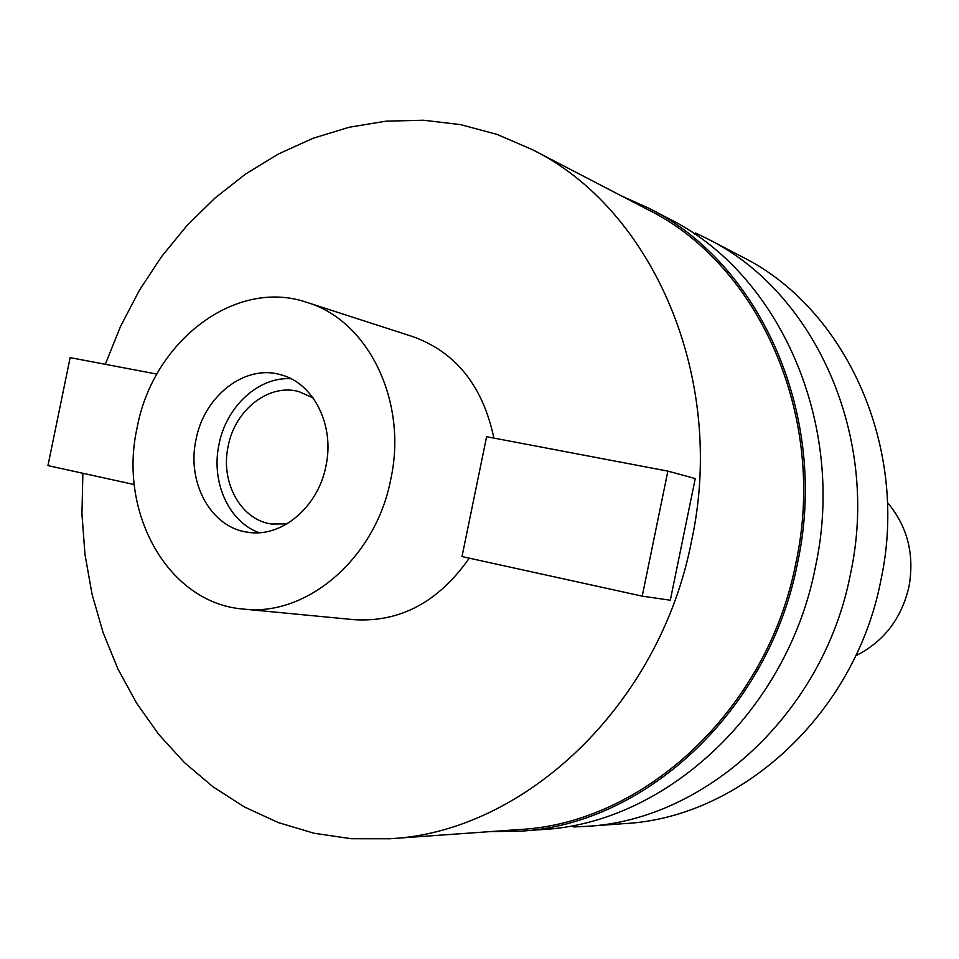 <?xml version="1.0" encoding="UTF-8"?>
<svg xmlns="http://www.w3.org/2000/svg" width="959" height="959" viewBox="0 0 959 959"><rect width="100%" height="100%" fill="white"/><g stroke="black" fill="none" stroke-linecap="round" stroke-linejoin="round"><path stroke-width="1.44" d="M313.054 397.865L298.884 391.596C268.94 383.132 234.931 409.841 228.182 446.127C220.102 482.065 240.709 519.91 271.493 524.022L286.981 523.878M259.146 532.701C228.626 521.84 210.812 481.742 219.048 444.257C226.264 406.472 258.594 376.575 290.997 378.733M196.044 439.498C186.394 482.389 210.944 527.582 247.638 532.197C281.131 538.119 318.1 507.443 325.916 466.086C335.015 425.089 313.245 382.461 280.244 374.621C244.641 364.264 204.099 396.187 196.044 439.498M390.757 479.356C375.784 558.114 306.916 616.889 243.562 609.085C168.328 603.487 117.813 512.765 137.173 427.45C153.044 341.236 235.578 277.654 307 302.433C368.1 320.366 407.983 401.27 390.757 479.356M243.562 609.085L354.303 619.694C400.155 622.475 438.491 601.964 469.287 558.162M493.885 438.083C482.856 385.998 455.849 352.181 412.873 336.645L307 302.433M105.298 364.3L120.57 326.348L139.391 290.301L161.568 256.604L186.849 225.713L214.996 198.033L245.66 173.975L278.518 153.931L313.173 138.24L349.184 127.235L386.105 121.158L423.41 120.235L460.572 124.622L497.014 134.392L532.161 149.544C652.528 208.475 727.006 378.038 691.511 541.176C659.804 705.596 523.818 832.436 389.558 838.765L351.366 838.729L314.096 833.251L278.302 822.582L244.473 806.987L213.03 786.836L184.368 762.513L158.786 734.462L136.574 703.127L117.945 668.974L103.069 632.508L92.052 594.208L85.003 554.578L81.947 514.096L82.882 473.278M667.872 471.121L695.263 478.565L670.305 600.226L642.218 596.15L461.998 556.568L486.609 436.705L667.872 471.121L642.218 596.15M389.558 838.765L519.358 829.535C643.741 823.457 767.596 709.816 795.91 562.849C827.653 417.033 759.072 264.312 647.649 209.506L532.161 149.544M621.732 196.056L648.823 208.223C760.619 263.413 829.391 416.769 797.504 563.185C769.082 710.739 644.808 824.896 519.934 831.189L490.241 831.609M519.934 831.189L542.398 829.559C665.474 823.325 787.603 711.458 815.438 566.901C846.677 423.482 778.972 273.063 668.807 218.64L648.823 208.223M586.381 826.37L624.705 823.589C740.983 817.583 855.14 714.047 880.841 580.483C909.719 447.961 846.018 308.307 741.978 256.772L707.898 239.019C814.826 291.908 880.41 436.585 850.441 574.165C823.745 712.849 705.86 820.245 586.381 826.37L573.674 826.958L573.59 825.363M707.898 239.019L695.587 233.025L694.951 234.308M855.704 655.8C883.73 641.727 901.484 618.687 908.976 586.692C914.67 554.47 907.49 526.383 887.435 502.444M134.272 484.571L47.95 465.606L70.139 357.623L156.868 374.094"/></g></svg>
